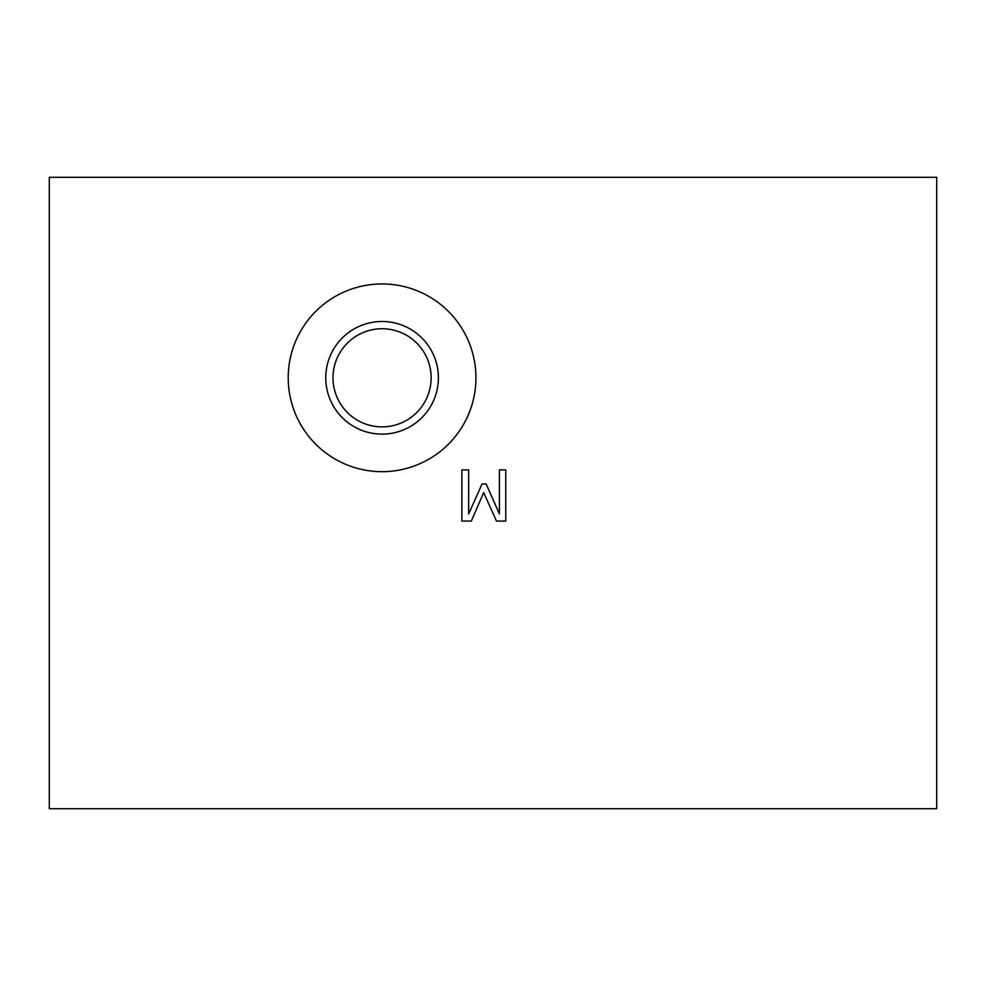 <?xml version="1.0" encoding="UTF-8"?>
<svg xmlns="http://www.w3.org/2000/svg" width="986" height="986" viewBox="0 0 986 986"><rect width="100%" height="100%" fill="white"/><g stroke="black" fill="none" stroke-linecap="round" stroke-linejoin="round"><path stroke-width="1.48" d="M431.141 377.811A49.066 49.066 0 0 0 382.075 328.745A49.066 49.066 0 0 0 333.009 377.811A49.066 49.066 0 0 0 382.075 426.876A49.066 49.066 0 0 0 431.141 377.811M936.7 808.705L936.7 177.295L49.3 177.295L49.3 808.705L936.7 808.705M461.855 521.076L461.855 469.878L468.658 469.878L468.658 513.989L482.018 483.99L486.172 483.99L499.409 513.989L499.409 469.878L505.756 469.878L505.756 521.076L496.463 521.076L483.682 492.581L471.32 521.076L461.855 521.076M288.22 377.811A93.855 93.855 0 0 1 429.009 296.527A93.855 93.855 0 0 1 429.009 459.094A93.855 93.855 0 0 1 288.22 377.811M325.762 377.811A56.313 56.313 0 0 1 410.238 329.041A56.313 56.313 0 0 1 410.238 426.581A56.313 56.313 0 0 1 325.762 377.811"/></g></svg>
